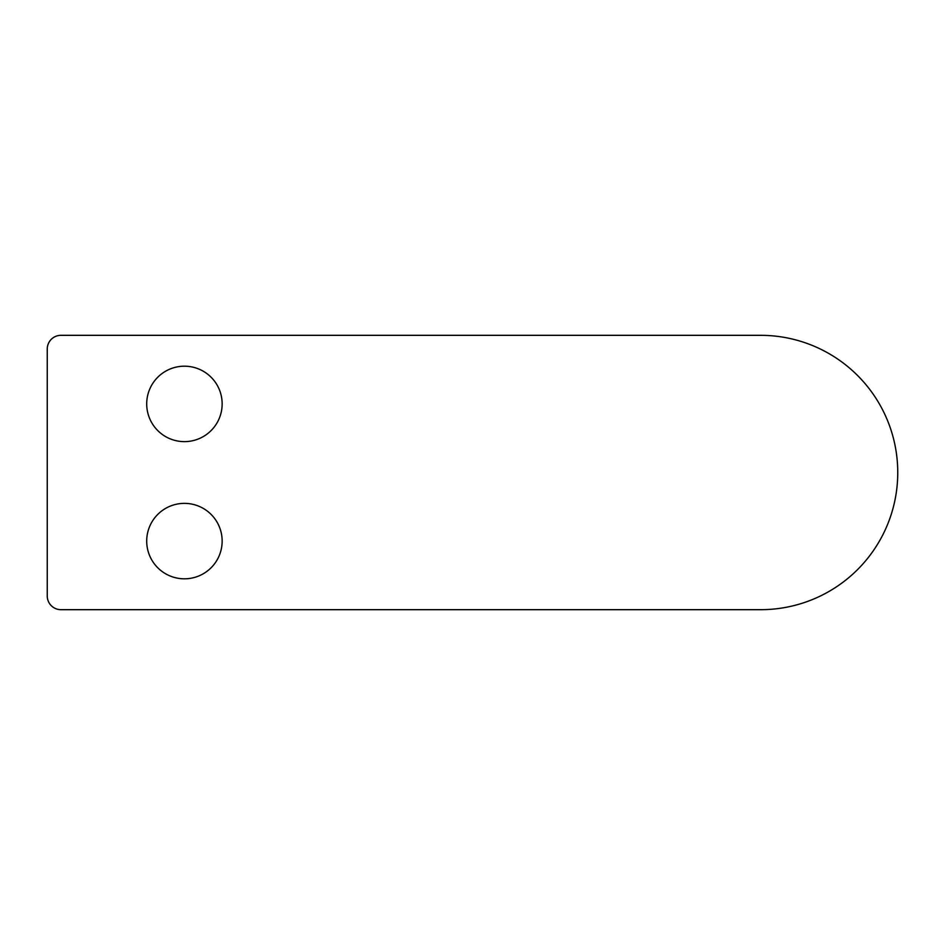 <?xml version="1.0" encoding="UTF-8"?>
<svg xmlns="http://www.w3.org/2000/svg" width="945" height="945" viewBox="0 0 945 945"><rect width="100%" height="100%" fill="white"/><g stroke="black" fill="none" stroke-linecap="round" stroke-linejoin="round"><path stroke-width="1.42" d="M184.429 441.634A37.729 37.729 0 0 0 217.102 385.052A37.729 37.729 0 0 0 151.755 385.052A37.729 37.729 0 0 0 184.429 441.634M184.429 578.812A37.729 37.729 0 0 0 217.102 522.231A37.729 37.729 0 0 0 151.755 522.231A37.729 37.729 0 0 0 184.429 578.812M47.25 349.036L47.25 595.964A13.714 13.714 0 0 0 60.964 609.679L760.713 609.679A137.037 137.037 0 0 0 897.75 472.642L897.75 472.5A137.179 137.179 0 0 0 760.571 335.321L60.964 335.321A13.714 13.714 0 0 0 47.25 349.036"/></g></svg>
